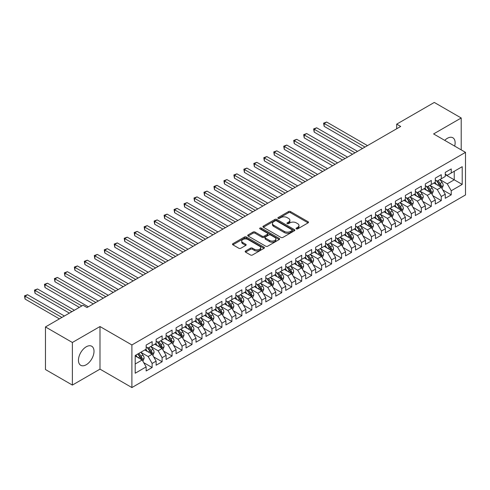 <?xml version="1.0" encoding="UTF-8"?>
<svg xmlns="http://www.w3.org/2000/svg" width="490" height="490" viewBox="0 0 490 490"><rect width="100%" height="100%" fill="white"/><g stroke="black" fill="none" stroke-linecap="round" stroke-linejoin="round"><path stroke-width="0.73" d="M296.334 228.873A0.968 0.557 0 0 0 297.706 228.873L308.1 222.864A1.384 0.796 0 0 0 308.51 222.301A1.384 0.796 0 0 0 308.1 221.737L290.484 211.57A1.384 0.796 0 0 0 288.53 211.57L278.13 217.572A0.968 0.557 0 0 0 277.848 217.964A0.968 0.557 0 0 0 278.13 218.362A0.968 0.557 0 0 0 279.502 218.362L280.85 217.585A4.428 2.554 0 0 1 287.109 217.585L288.579 218.43A4.428 2.554 0 0 1 289.878 220.237A4.428 2.554 0 0 1 288.579 222.05L287.232 222.828A0.968 0.557 0 0 0 286.95 223.22A0.968 0.557 0 0 0 287.232 223.618A0.968 0.557 0 0 0 288.604 223.618L289.951 222.84A4.428 2.554 0 0 1 296.211 222.84L297.681 223.685A4.428 2.554 0 0 1 298.98 225.492A4.428 2.554 0 0 1 297.681 227.305L296.334 228.077A0.968 0.557 0 0 0 296.052 228.475A0.968 0.557 0 0 0 296.334 228.873L296.334 228.077M86.234 364.756A11.001 6.352 120 0 0 93.419 355.066A11.001 6.352 120 0 0 91.734 346.252A11.001 6.352 120 0 0 86.234 346.798A11.001 6.352 120 0 0 79.049 356.487A11.001 6.352 120 0 0 80.734 365.301A11.001 6.352 120 0 0 86.234 364.756M454.671 146.1A11.001 6.352 120 0 0 452.852 137.763A11.001 6.352 120 0 0 447.352 138.309A11.001 6.352 120 0 0 444.724 140.361M245.57 251.003A1.384 0.796 0 0 0 245.159 251.572A1.384 0.796 0 0 0 245.57 252.136L250.513 254.99A1.384 0.796 0 0 0 252.466 254.99L264.012 248.32A1.384 0.796 0 0 0 264.422 247.756A1.384 0.796 0 0 0 264.012 247.193L246.397 237.019A1.384 0.796 0 0 0 244.443 237.019L232.897 243.689A1.384 0.796 0 0 0 232.487 244.253A1.384 0.796 0 0 0 232.897 244.816L238.863 248.265A1.384 0.796 0 0 0 240.823 248.265L245.766 245.41A1.384 0.796 0 0 0 246.17 244.847A1.384 0.796 0 0 0 245.766 244.283L242.801 242.575A3.7 2.138 0 0 1 241.717 241.062A3.7 2.138 0 0 1 244.002 239.083A3.7 2.138 0 0 1 248.038 239.549L259.633 246.243A3.7 2.138 0 0 1 260.723 247.756A3.7 2.138 0 0 1 258.432 249.729A3.7 2.138 0 0 1 254.402 249.269L252.466 248.148A1.384 0.796 0 0 0 250.513 248.148L245.57 251.003L245.57 252.136L250.513 249.3L250.513 248.148M72.379 342.479L72.379 385.079L99.997 369.135L99.997 326.536L72.379 342.479L45.46 326.94L83.043 305.239L87.03 307.542L400.691 126.451L396.704 124.148L396.704 128.754M99.997 326.536L131.896 344.954L465.5 152.353L465.5 194.953L131.896 387.553L131.896 344.954M461.213 149.879L461.213 117.986L433.595 133.935L465.5 152.353M461.213 117.986L434.293 102.447L396.704 124.148M280.948 237.417A1.384 0.796 0 0 0 282.901 237.417L294.453 230.747A1.384 0.796 0 0 0 294.858 230.184A1.384 0.796 0 0 0 294.453 229.62L276.838 219.446A1.384 0.796 0 0 0 274.878 219.446L263.332 226.117A1.384 0.796 0 0 0 262.922 226.68A1.384 0.796 0 0 0 263.332 227.244L280.948 237.417M260.343 229.081A0.968 0.557 0 0 1 261.323 229.216L261.323 228.064L279.233 238.403A1.384 0.796 0 0 1 279.637 238.967A1.384 0.796 0 0 1 279.233 239.537L267.687 246.201A1.384 0.796 0 0 1 265.727 246.201L248.112 236.033L248.112 234.9A1.384 0.796 0 0 0 247.707 235.47A1.384 0.796 0 0 0 248.112 236.033M248.112 234.9L253.054 232.046A1.384 0.796 0 0 1 255.014 232.046L262.156 236.174A1.384 0.796 0 0 0 264.11 236.174L267.393 234.281A1.384 0.796 0 0 0 267.797 233.718A1.384 0.796 0 0 0 267.393 233.148L259.951 228.855A0.968 0.557 0 0 1 259.669 228.463A0.968 0.557 0 0 1 260.27 227.942A0.968 0.557 0 0 1 261.323 228.064M445.263 174.63L454.236 179.812L454.236 171.292L462.211 166.686L451.241 173.019L451.241 168.934L445.263 172.388L445.263 176.474L441.27 178.776L441.27 174.685L435.291 178.139L435.291 182.231L431.304 184.528L431.304 180.443L425.32 183.897L425.32 187.982L421.333 190.285L421.333 186.2L415.349 189.655L415.349 193.74L411.361 196.043L411.361 191.958L405.377 195.412L405.377 199.497L401.39 201.8L401.39 197.715L395.412 201.163L395.412 205.255L391.424 207.558L391.424 203.466L385.44 206.921L385.44 211.012L381.453 213.309L381.453 209.224L375.469 212.678L375.469 216.764L371.481 219.067L371.481 214.981L365.497 218.436L365.497 222.521L361.51 224.824L361.51 220.739L355.532 224.193L355.532 228.279L351.538 230.582L351.538 226.496L345.56 229.945L345.56 234.036L341.573 236.339L341.573 232.248L335.589 235.702L335.589 239.788L331.601 242.091L331.601 238.005L325.617 241.46L325.617 245.545L321.63 247.848L321.63 243.763L315.646 247.217L315.646 251.303L311.658 253.606L311.658 249.52L305.68 252.975L305.68 257.06L301.693 259.363L301.693 255.272L295.709 258.726L295.709 262.818L291.721 265.121L291.721 261.029L285.737 264.484L285.737 268.569L281.75 270.872L281.75 266.787L275.766 270.241L275.766 274.327L271.779 276.63L271.779 272.544L265.8 275.999L265.8 280.084L261.807 282.387L261.807 278.302L255.829 281.756L255.829 285.842L251.842 288.144L251.842 284.053L245.858 287.507L245.858 291.599L241.87 293.902L241.87 289.811L235.886 293.265L235.886 297.35L231.899 299.653L231.899 295.568L225.915 299.023L225.915 303.108L221.927 305.411L221.927 301.326L215.949 304.78L215.949 308.865L211.962 311.168L211.962 307.083L205.978 310.531L205.978 314.623L201.99 316.926L201.99 312.834L196.006 316.289L196.006 320.38L192.019 322.677L192.019 318.592L186.035 322.046L186.035 326.132L182.047 328.435L182.047 324.349L176.069 327.804L176.069 331.889L172.076 334.192L172.076 330.107L166.098 333.561L166.098 337.647L162.11 339.95L162.11 335.864L156.126 339.313L156.126 343.404L152.139 345.707L152.139 341.616L146.155 345.07L146.155 349.156L135.191 355.489L135.191 373.221L146.155 366.888L142.167 359.979L135.191 355.948M462.211 166.686L462.211 184.418L451.241 190.745L447.254 183.842L440.026 179.665M442.819 189.973L451.241 194.836L451.241 190.745M451.241 194.836L445.263 198.291L445.263 194.199L441.27 196.502L437.282 189.599L430.055 185.422M432.848 195.724L441.27 200.594L441.27 196.502M441.27 200.594L435.291 204.042L435.291 199.957L431.304 202.26L427.317 195.351L420.083 191.18M422.876 201.482L431.304 206.345L431.304 202.26M431.304 206.345L425.32 209.8L425.32 205.714L421.333 208.017L417.345 201.108L410.118 196.937M412.905 207.239L421.333 212.103L421.333 208.017M421.333 212.103L415.349 215.557L415.349 211.472L411.361 213.775L407.374 206.866L400.146 202.695M402.939 212.997L411.361 217.86L411.361 213.775M411.361 217.86L405.377 221.315L405.377 217.229L401.39 219.526L397.402 212.623L390.175 208.446M392.968 218.754L401.39 223.618L401.39 219.526M401.39 223.618L395.412 227.072L395.412 222.981L391.424 225.284L387.431 218.375L380.203 214.204M382.996 224.506L391.424 229.369L391.424 225.284M391.424 229.369L385.44 232.824L385.44 228.738L381.453 231.041L377.465 224.132L370.238 219.961M373.025 230.263L381.453 235.127L381.453 231.041M381.453 235.127L375.469 238.581L375.469 234.496L371.481 236.799L367.494 229.89L360.266 225.719M363.059 236.021L371.481 240.884L371.481 236.799M371.481 240.884L365.497 244.339L365.497 240.253L361.51 242.556L357.522 235.647L350.295 231.47M353.088 241.778L361.51 246.642L361.51 242.556M361.51 246.642L355.532 250.096L355.532 246.005L351.538 248.308L347.551 241.405L340.323 237.227M343.116 247.536L351.538 252.399L351.538 248.308M351.538 252.399L345.56 255.854L345.56 251.762L341.573 254.065L337.586 247.156L330.352 242.985M333.145 253.287L341.573 258.15L341.573 254.065M341.573 258.15L335.589 261.605L335.589 257.519L331.601 259.822L327.614 252.914L320.387 248.742M323.173 259.045L331.601 263.908L331.601 259.822M331.601 263.908L325.617 267.362L325.617 263.277L321.63 265.58L317.643 258.671L310.415 254.5M313.208 264.802L321.63 269.665L321.63 265.58M321.63 269.665L315.646 273.12L315.646 269.035L311.658 271.338L307.671 264.429L300.444 260.251M303.237 270.56L311.658 275.423L311.658 271.338M311.658 275.423L305.68 278.877L305.68 274.786L301.693 277.089L297.7 270.186L290.472 266.009M293.265 276.311L301.693 281.18L301.693 277.089M301.693 281.18L295.709 284.629L295.709 280.543L291.721 282.846L287.734 275.937L280.507 271.766M283.293 282.069L291.721 286.932L291.721 282.846M291.721 286.932L285.737 290.386L285.737 286.301L281.75 288.604L277.763 281.695L270.535 277.524M273.328 287.826L281.75 292.689L281.75 288.604M281.75 292.689L275.766 296.144L275.766 292.058L271.779 294.361L267.791 287.452L260.564 283.281M263.357 293.584L271.779 298.447L271.779 294.361M271.779 298.447L265.8 301.901L265.8 297.816L261.807 300.119L257.82 293.21L250.592 289.033M253.385 299.341L261.807 304.204L261.807 300.119M261.807 304.204L255.829 307.659L255.829 303.567L251.842 305.87L247.854 298.967L240.621 294.79M243.414 305.092L251.842 309.962L251.842 305.87M251.842 309.962L245.858 313.41L245.858 309.325L241.87 311.628L237.883 304.719L230.655 300.548M233.442 310.85L241.87 315.713L241.87 311.628M241.87 315.713L235.886 319.168L235.886 315.082L231.899 317.385L227.911 310.476L220.684 306.305M223.477 316.607L231.899 321.471L231.899 317.385M231.899 321.471L225.915 324.925L225.915 320.84L221.927 323.143L217.94 316.234L210.712 312.063M213.505 322.365L221.927 327.228L221.927 323.143M221.927 327.228L215.949 330.683L215.949 326.597L211.962 328.894L207.968 321.991L200.741 317.814M203.534 328.122L211.962 332.986L211.962 328.894M211.962 332.986L205.978 336.44L205.978 332.349L201.99 334.652L198.003 327.749L190.769 323.572M193.562 333.874L201.99 338.743L201.99 334.652M201.99 338.743L196.006 342.192L196.006 338.106L192.019 340.409L188.031 333.5L180.804 329.329M183.597 339.631L192.019 344.495L192.019 340.409M192.019 344.495L186.035 347.949L186.035 343.864L182.047 346.167L178.06 339.258L170.832 335.087M173.625 345.389L182.047 350.252L182.047 346.167M182.047 350.252L176.069 353.707L176.069 349.621L172.076 351.924L168.088 345.015L160.861 340.844M163.654 351.146L172.076 356.01L172.076 351.924M172.076 356.01L166.098 359.464L166.098 355.379L162.11 357.676L158.123 350.773L150.889 346.595M153.682 356.904L162.11 361.767L162.11 357.676M162.11 361.767L156.126 365.221L156.126 361.13L152.139 363.433L148.151 356.524L140.924 352.353M143.711 362.655L152.139 367.518L152.139 363.433M152.139 367.518L146.155 370.973L146.155 366.888M146.155 346.859L148.151 348.01L152.139 345.707M135.191 364.009L142.167 359.979M156.126 341.101L158.123 342.253L162.11 339.95M148.151 356.524L152.139 354.227L144.758 349.964M156.126 361.13L152.139 354.227M166.098 335.344L168.088 336.495L172.076 334.192M158.123 350.773L162.11 348.47L154.73 344.207M166.098 355.379L162.11 348.47M176.069 329.586L178.06 330.738L182.047 328.435M168.088 345.015L172.076 342.712L164.701 338.449M176.069 349.621L172.076 342.712M186.035 323.829L188.031 324.98L192.019 322.677M178.06 339.258L182.047 336.955L174.673 332.698M186.035 343.864L182.047 336.955M196.006 318.077L198.003 319.229L201.99 316.926M188.031 333.5L192.019 331.197L184.638 326.94M196.006 338.106L192.019 331.197M205.978 312.32L207.968 313.471L211.962 311.168M198.003 327.749L201.99 325.446L194.61 321.183M205.978 332.349L201.99 325.446M215.949 306.562L217.94 307.714L221.927 305.411M207.968 321.991L211.962 319.688L204.581 315.425M215.949 326.597L211.962 319.688M225.915 300.805L227.911 301.956L231.899 299.653M217.94 316.234L221.927 313.931L214.553 309.674M225.915 320.84L221.927 313.931M235.886 295.047L237.883 296.199L241.87 293.902M227.911 310.476L231.899 308.173L224.524 303.916M235.886 315.082L231.899 308.173M245.858 289.296L247.854 290.447L251.842 288.144M237.883 304.719L241.87 302.416L234.489 298.159M245.858 309.325L241.87 302.416M255.829 283.539L257.82 284.69L261.807 282.387M247.854 298.967L251.842 296.664L244.461 292.401M255.829 303.567L251.842 296.664M265.8 277.781L267.791 278.933L271.779 276.63M257.82 293.21L261.807 290.907L254.433 286.644M265.8 297.816L261.807 290.907M275.766 272.024L277.763 273.175L281.75 270.872M267.791 287.452L271.779 285.149L264.404 280.893M275.766 292.058L271.779 285.149M285.737 266.272L287.734 267.418L291.721 265.121M277.763 281.695L281.75 279.392L274.369 275.135M285.737 286.301L281.75 279.392M295.709 260.515L297.7 261.666L301.693 259.363M287.734 275.937L291.721 273.634L284.341 269.378M295.709 280.543L291.721 273.634M305.68 254.757L307.671 255.909L311.658 253.606M297.7 270.186L301.693 267.883L294.312 263.62M305.68 274.786L301.693 267.883M315.646 249L317.643 250.151L321.63 247.848M307.671 264.429L311.658 262.125L304.284 257.863M315.646 269.035L311.658 262.125M325.617 243.242L327.614 244.394L331.601 242.091M317.643 258.671L321.63 256.368L314.255 252.111M325.617 263.277L321.63 256.368M335.589 237.491L337.586 238.642L341.573 236.339M327.614 252.914L331.601 250.611L324.221 246.354M335.589 257.519L331.601 250.611M345.56 231.733L347.551 232.885L351.538 230.582M337.586 247.156L341.573 244.859L334.192 240.596M345.56 251.762L341.573 244.859M355.532 225.976L357.522 227.127L361.51 224.824M347.551 241.405L351.538 239.102L344.164 234.839M355.532 246.005L351.538 239.102M365.497 220.218L367.494 221.37L371.481 219.067M357.522 235.647L361.51 233.344L354.135 229.081M365.497 240.253L361.51 233.344M375.469 214.461L377.465 215.612L381.453 213.309M367.494 229.89L371.481 227.587L364.101 223.33M375.469 234.496L371.481 227.587M385.44 208.709L387.431 209.861L391.424 207.558M377.465 224.132L381.453 221.829L374.072 217.572M385.44 228.738L381.453 221.829M395.412 202.952L397.402 204.103L401.39 201.8M387.431 218.375L391.424 216.078L384.044 211.815M395.412 222.981L391.424 216.078M405.377 197.194L407.374 198.346L411.361 196.043M397.402 212.623L401.39 210.32L394.015 206.057M405.377 217.229L401.39 210.32M415.349 191.437L417.345 192.588L421.333 190.285M407.374 206.866L411.361 204.563L403.987 200.306M415.349 211.472L411.361 204.563M425.32 185.679L427.317 186.831L431.304 184.528M417.345 201.108L421.333 198.805L413.952 194.548M425.32 205.714L421.333 198.805M435.291 179.928L437.282 181.079L441.27 178.776M427.317 195.351L431.304 193.048L423.924 188.791M435.291 199.957L431.304 193.048M445.263 174.171L447.254 175.322L451.241 173.019M437.282 189.599L441.27 187.296L433.895 183.033M445.263 194.199L441.27 187.296M45.46 326.94L45.46 369.534L72.379 385.079M99.997 369.135L131.896 387.553M447.254 183.842L454.236 179.812L462.211 184.418M296.72 229.008L297.681 228.456A4.428 2.554 0 0 0 298.98 226.643L298.98 225.492M289.878 220.237L289.878 221.388A4.428 2.554 0 0 1 288.579 223.201L287.618 223.752M308.081 222.877L290.484 212.715A1.384 0.796 0 0 0 288.53 212.715L278.516 218.497M294.435 230.759L276.838 220.598A1.384 0.796 0 0 0 274.878 220.598L263.351 227.256M292.003 230.582A0.968 0.557 0 0 0 292.285 230.184A0.968 0.557 0 0 0 292.003 229.786L276.544 220.861A0.968 0.557 0 0 0 275.172 220.861L273.751 221.682A4.428 2.554 0 0 0 272.452 223.489A4.428 2.554 0 0 0 273.751 225.296L284.322 231.396A4.428 2.554 0 0 0 290.582 231.396L292.003 230.582L292.003 231.733A0.968 0.557 0 0 0 292.285 231.335L292.285 230.184M272.452 223.489L272.452 224.641A4.428 2.554 0 0 0 273.751 226.447L273.751 225.296M292.003 231.733L290.582 232.548A4.428 2.554 0 0 1 284.322 232.548L273.751 226.447M248.13 236.045L253.054 233.197L253.054 232.046M267.797 233.718L267.797 234.869A1.384 0.796 0 0 1 267.393 235.433L264.11 237.325A1.384 0.796 0 0 1 262.156 237.325L255.014 233.197A1.384 0.796 0 0 0 253.054 233.197M261.323 229.216L279.214 239.543M269.567 240.455A3.7 2.138 0 0 0 273.604 240.915A3.7 2.138 0 0 0 275.888 238.942A3.7 2.138 0 0 0 274.804 237.43L270.719 235.071A1.384 0.796 0 0 0 268.759 235.071L265.482 236.964A1.384 0.796 0 0 0 265.078 237.528A1.384 0.796 0 0 0 265.482 238.091L269.567 240.455L269.567 241.607A3.7 2.138 0 0 0 273.604 242.066A3.7 2.138 0 0 0 275.888 240.094L275.888 238.942M265.078 237.528L265.078 238.679A1.384 0.796 0 0 0 265.482 239.243L265.482 238.091M269.567 241.607L265.482 239.243M260.723 247.756L260.723 248.908A3.7 2.138 0 0 1 258.432 250.88A3.7 2.138 0 0 1 254.402 250.421L252.466 249.3A1.384 0.796 0 0 0 250.513 249.3M241.717 241.062L241.717 242.213A3.7 2.138 0 0 0 242.801 243.726L242.801 242.575M245.747 245.423L242.801 243.726M263.994 248.332L246.397 238.171A1.384 0.796 0 0 0 244.443 238.171L232.915 244.829L232.897 243.689M442.011 188.57L443.248 185.557A3.736 2.156 -120 0 0 442.054 182.372L439.934 179.548M436.559 184.571L434.949 182.427M367.494 145.622L326.646 122.035L324.153 123.474L324.153 126.353L362.508 148.495M440.571 186.886L441.227 185.716A3.736 2.156 -120 0 0 440.161 183.468L438.042 180.639M436.835 180.816L439.45 184.307A1.905 1.096 60 0 1 439.793 184.889L441.227 185.716M436.174 180.436L438.96 184.16A3.736 2.156 60 0 1 440.032 186.408L440.106 186.623M324.153 126.353L323.602 123.155L365.001 147.055M323.602 123.155L326.646 122.035M432.039 194.328L433.276 191.314A3.736 2.156 -120 0 0 432.082 188.129L429.963 185.3M426.588 190.328L424.983 188.178M357.522 151.373L316.675 127.792L314.182 129.231L314.182 132.11L352.537 154.252M430.6 192.643L431.261 191.474A3.736 2.156 -120 0 0 430.189 189.226L428.07 186.396M426.863 186.574L429.479 190.065A1.905 1.096 60 0 1 429.822 190.641L431.261 191.474M426.208 186.194L428.995 189.912A3.736 2.156 60 0 1 430.061 192.16L430.14 192.38M314.182 132.11L313.637 128.913L355.03 152.813M313.637 128.913L316.675 127.792M422.068 200.085L423.305 197.066A3.736 2.156 -120 0 0 422.111 193.887L419.997 191.057M416.623 196.086L415.012 193.936M347.551 157.131L306.703 133.549L304.21 134.989L304.21 137.868L342.565 160.01M420.628 198.401L421.29 197.225A3.736 2.156 -120 0 0 420.218 194.977L418.099 192.154M416.892 192.331L419.507 195.822A1.905 1.096 60 0 1 419.857 196.398L421.29 197.225M416.237 191.951L419.024 195.669A3.736 2.156 60 0 1 420.089 197.917L420.169 198.132M304.21 137.868L303.665 134.67L345.058 158.57M303.665 134.67L306.703 133.549M412.102 205.843L413.333 202.823A3.736 2.156 -120 0 0 412.145 199.644L410.026 196.815M406.651 201.843L405.04 199.693M337.586 162.888L296.738 139.307L294.245 140.746L294.245 143.619L332.6 165.767M410.657 204.159L411.318 202.982A3.736 2.156 -120 0 0 410.246 200.735L408.133 197.911M406.921 198.083L409.536 201.58A1.905 1.096 60 0 1 409.885 202.156L411.318 202.982M406.265 197.703L409.052 201.427A3.736 2.156 60 0 1 410.124 203.675L410.197 203.889M294.245 143.619L293.694 140.428L335.093 164.328M293.694 140.428L296.738 139.307M402.131 211.594L403.368 208.581A3.736 2.156 -120 0 0 402.174 205.396L400.054 202.572M396.68 207.601L395.069 205.451M327.614 168.646L286.766 145.058L284.274 146.498L284.274 149.377L322.628 171.525M400.685 209.91L401.347 208.74A3.736 2.156 -120 0 0 400.281 206.492L398.162 203.662M396.949 203.84L399.571 207.331A1.905 1.096 60 0 1 399.913 207.913L401.347 208.74M396.294 203.46L399.08 207.184A3.736 2.156 60 0 1 400.152 209.432L400.226 209.647M284.274 149.377L283.722 146.185L325.121 170.085M283.722 146.185L286.766 145.058M392.159 217.352L393.397 214.338A3.736 2.156 -120 0 0 392.202 211.153L390.083 208.33M386.708 213.352L385.097 211.208M317.643 174.397L276.795 150.816L274.302 152.255L274.302 155.134L312.657 177.276M390.72 215.667L391.375 214.498A3.736 2.156 -120 0 0 390.31 212.25L388.19 209.42M386.984 209.597L389.599 213.089A1.905 1.096 60 0 1 389.942 213.665L391.375 214.498M386.322 209.218L389.115 212.942A3.736 2.156 60 0 1 390.181 215.184L390.254 215.404M274.302 155.134L273.757 151.937L315.15 175.837M273.757 151.937L276.795 150.816M382.188 223.109L383.425 220.09A3.736 2.156 -120 0 0 382.231 216.911L380.118 214.081M376.743 219.11L375.132 216.96M307.671 180.155L266.823 156.573L264.331 158.013L264.331 160.892L302.685 183.033M380.748 221.425L381.41 220.255A3.736 2.156 -120 0 0 380.338 218.007L378.219 215.177M377.012 215.355L379.627 218.846A1.905 1.096 60 0 1 379.971 219.422L381.41 220.255M376.357 214.975L379.144 218.693A3.736 2.156 60 0 1 380.209 220.941L380.289 221.162M264.331 160.892L263.785 157.694L305.178 181.594M263.785 157.694L266.823 156.573M372.216 228.867L373.454 225.847A3.736 2.156 -120 0 0 372.265 222.668L370.146 219.839M366.771 224.867L365.16 222.717M297.7 185.912L256.852 162.331L254.359 163.77L254.359 166.649L292.714 188.791M370.777 227.182L371.438 226.006A3.736 2.156 -120 0 0 370.366 223.758L368.253 220.935M367.041 221.113L369.656 224.604A1.905 1.096 60 0 1 370.005 225.18L371.438 226.006M366.385 220.733L369.172 224.451A3.736 2.156 60 0 1 370.244 226.699L370.318 226.913M254.359 166.649L253.814 163.452L295.207 187.352M253.814 163.452L256.852 162.331M362.251 234.624L363.482 231.605A3.736 2.156 -120 0 0 362.294 228.426L360.175 225.596M356.8 230.625L355.189 228.475M287.734 191.67L246.887 168.088L244.394 169.522L244.394 172.4L282.748 194.548M360.805 232.94L361.467 231.764A3.736 2.156 -120 0 0 360.401 229.516L358.282 226.692M357.069 226.864L359.685 230.355A1.905 1.096 60 0 1 360.034 230.937L361.467 231.764M356.414 226.484L359.201 230.208A3.736 2.156 60 0 1 360.273 232.456L360.346 232.67M244.394 172.4L243.842 169.209L285.241 193.109M243.842 169.209L246.887 168.088M352.279 240.376L353.517 237.362A3.736 2.156 -120 0 0 352.322 234.177L350.203 231.354M346.828 236.382L345.217 234.232M277.763 197.427L236.915 173.84L234.422 175.279L234.422 178.158L272.777 200.306M350.84 238.691L351.495 237.521A3.736 2.156 -120 0 0 350.43 235.274L348.31 232.444M347.104 232.621L349.719 236.113A1.905 1.096 60 0 1 350.062 236.695L351.495 237.521M346.442 232.242L349.229 235.966A3.736 2.156 60 0 1 350.301 238.214L350.375 238.428M234.422 178.158L233.871 174.967L275.27 198.867M233.871 174.967L236.915 173.84M342.308 246.133L343.545 243.12A3.736 2.156 -120 0 0 342.351 239.935L340.232 237.111M336.857 242.134L335.252 239.984M267.791 203.179L226.944 179.597L224.451 181.037L224.451 183.915L262.805 206.057M340.869 244.449L341.53 243.279A3.736 2.156 -120 0 0 340.458 241.031L338.339 238.201M337.132 238.379L339.748 241.87A1.905 1.096 60 0 1 340.091 242.446L341.53 243.279M336.471 237.999L339.264 241.723A3.736 2.156 60 0 1 340.329 243.965L340.409 244.185M224.451 183.915L223.906 180.718L265.298 204.618M223.906 180.718L226.944 179.597M332.336 251.891L333.574 248.871A3.736 2.156 -120 0 0 332.379 245.692L330.266 242.862M326.891 247.891L325.28 245.741M257.82 208.936L216.972 185.355L214.479 186.794L214.479 189.673L252.834 211.815M330.897 250.206L331.559 249.03A3.736 2.156 -120 0 0 330.487 246.789L328.367 243.959M327.161 244.136L329.776 247.628A1.905 1.096 60 0 1 330.125 248.203L331.559 249.03M326.505 243.757L329.292 247.475A3.736 2.156 60 0 1 330.358 249.722L330.438 249.943M214.479 189.673L213.934 186.476L255.327 210.375M213.934 186.476L216.972 185.355M322.371 257.648L323.602 254.629A3.736 2.156 -120 0 0 322.414 251.45L320.295 248.62M316.92 253.649L315.309 251.499M247.848 214.694L207.007 191.112L204.514 192.552L204.514 195.43L242.869 217.572M320.926 255.964L321.587 254.788A3.736 2.156 -120 0 0 320.515 252.54L318.402 249.716M317.189 249.894L319.805 253.385A1.905 1.096 60 0 1 320.154 253.961L321.587 254.788M316.534 249.514L319.321 253.232A3.736 2.156 60 0 1 320.393 255.48L320.466 255.694M204.514 195.43L203.963 192.233L245.361 216.133M203.963 192.233L207.007 191.112M312.4 263.406L313.637 260.386A3.736 2.156 -120 0 0 312.442 257.207L310.323 254.377M306.948 259.406L305.337 257.256M237.883 220.451L197.035 196.864L194.542 198.303L194.542 201.182L232.897 223.33M310.954 261.721L311.615 260.545A3.736 2.156 -120 0 0 310.55 258.297L308.431 255.474M307.218 255.645L309.839 259.137A1.905 1.096 60 0 1 310.182 259.718L311.615 260.545M306.562 255.266L309.349 258.99A3.736 2.156 60 0 1 310.421 261.237L310.495 261.452M194.542 201.182L193.991 197.991L235.39 221.89M193.991 197.991L197.035 196.864M302.428 269.157L303.665 266.144A3.736 2.156 -120 0 0 302.471 262.959L300.352 260.135M296.977 265.164L295.366 263.014M227.911 226.209L187.064 202.621L184.571 204.061L184.571 206.939L222.925 229.081M300.989 267.473L301.644 266.303A3.736 2.156 -120 0 0 300.578 264.055L298.459 261.225M297.252 261.403L299.868 264.894A1.905 1.096 60 0 1 300.211 265.476L301.644 266.303M296.591 261.023L299.384 264.747A3.736 2.156 60 0 1 300.45 266.995L300.523 267.209M184.571 206.939L184.02 203.748L225.418 227.648M184.02 203.748L187.064 202.621M292.457 274.915L293.694 271.901A3.736 2.156 -120 0 0 292.499 268.716L290.386 265.892M287.011 270.915L285.401 268.765M217.94 231.96L177.092 208.379L174.599 209.818L174.599 212.697L212.954 234.839M291.017 273.23L291.679 272.06A3.736 2.156 -120 0 0 290.607 269.812L288.488 266.983M287.281 267.16L289.896 270.651A1.905 1.096 60 0 1 290.239 271.227L291.679 272.06M286.625 266.781L289.412 270.498A3.736 2.156 60 0 1 290.478 272.746L290.558 272.967M174.599 212.697L174.054 209.5L215.447 233.399M174.054 209.5L177.092 208.379M282.485 280.672L283.722 277.652A3.736 2.156 -120 0 0 282.534 274.474L280.415 271.644M277.04 276.672L275.429 274.523M207.968 237.717L167.121 214.136L164.628 215.576L164.628 218.454L202.982 240.596M281.046 278.988L281.707 277.812A3.736 2.156 -120 0 0 280.635 275.57L278.516 272.74M277.309 272.918L279.925 276.409A1.905 1.096 60 0 1 280.274 276.985L281.707 277.812M276.654 272.538L279.441 276.256A3.736 2.156 60 0 1 280.513 278.504L280.586 278.724M164.628 218.454L164.083 215.257L205.475 239.157M164.083 215.257L167.121 214.136M272.52 286.43L273.751 283.41A3.736 2.156 -120 0 0 272.562 280.231L270.443 277.401M267.068 282.43L265.457 280.28M198.003 243.475L157.155 219.894L154.662 221.333L154.662 224.212L193.017 246.354M271.074 284.745L271.736 283.569A3.736 2.156 -120 0 0 270.664 281.321L268.551 278.498M267.338 278.669L269.953 282.167A1.905 1.096 60 0 1 270.302 282.742L271.736 283.569M266.683 278.296L269.469 282.013A3.736 2.156 60 0 1 270.541 284.261L270.615 284.476M154.662 224.212L154.111 221.014L195.51 244.914M154.111 221.014L157.155 219.894M262.548 292.181L263.785 289.167A3.736 2.156 -120 0 0 262.591 285.989L260.472 283.159M257.097 288.187L255.486 286.038M188.031 249.232L147.184 225.645L144.691 227.084L144.691 229.963L183.046 252.111M261.103 290.497L261.764 289.327A3.736 2.156 -120 0 0 260.698 287.079L258.579 284.249M257.373 284.427L259.988 287.918A1.905 1.096 60 0 1 260.331 288.5L261.764 289.327M256.711 284.047L259.498 287.771A3.736 2.156 60 0 1 260.57 290.019L260.643 290.233M144.691 229.963L144.14 226.772L185.539 250.672M144.14 226.772L147.184 225.645M252.577 297.938L253.814 294.925A3.736 2.156 -120 0 0 252.62 291.74L250.5 288.916M247.125 293.939L245.521 291.795M178.06 254.99L137.212 231.403L134.719 232.842L134.719 235.721L173.074 257.863M251.137 296.254L251.799 295.084A3.736 2.156 -120 0 0 250.727 292.836L248.608 290.007M247.401 290.184L250.016 293.675A1.905 1.096 60 0 1 250.359 294.257L251.799 295.084M246.739 289.804L249.532 293.528A3.736 2.156 60 0 1 250.598 295.776L250.678 295.991M134.719 235.721L134.174 232.523L175.567 256.423M134.174 232.523L137.212 231.403M242.605 303.696L243.842 300.682A3.736 2.156 -120 0 0 242.648 297.497L240.535 294.674M237.16 299.696L235.549 297.546M168.088 260.741L127.241 237.16L124.748 238.599L124.748 241.478L163.103 263.62M241.166 302.012L241.827 300.842A3.736 2.156 -120 0 0 240.755 298.594L238.636 295.764M237.43 295.942L240.045 299.433A1.905 1.096 60 0 1 240.394 300.009L241.827 300.842M236.774 295.562L239.561 299.28A3.736 2.156 60 0 1 240.627 301.528L240.706 301.748M124.748 241.478L124.203 238.281L165.596 262.181M124.203 238.281L127.241 237.16M232.64 309.453L233.871 306.434A3.736 2.156 -120 0 0 232.683 303.255L230.563 300.425M227.189 305.454L225.578 303.304M158.117 266.499L117.275 242.918L114.783 244.357L114.783 247.236L153.137 269.378M231.194 307.769L231.856 306.593A3.736 2.156 -120 0 0 230.784 304.345L228.671 301.522M227.458 301.699L230.073 305.19A1.905 1.096 60 0 1 230.423 305.766L231.856 306.593M226.803 301.319L229.59 305.037A3.736 2.156 60 0 1 230.661 307.285L230.735 307.5M114.783 247.236L114.231 244.038L155.63 267.938M114.231 244.038L117.275 242.918M222.668 315.211L223.906 312.191A3.736 2.156 -120 0 0 222.711 309.012L220.592 306.183M217.217 311.211L215.606 309.061M148.151 272.256L107.304 248.675L104.811 250.114L104.811 252.987L143.166 275.135M221.223 313.526L221.884 312.351A3.736 2.156 -120 0 0 220.819 310.103L218.699 307.279M217.487 307.451L220.108 310.948A1.905 1.096 60 0 1 220.451 311.524L221.884 312.351M216.831 307.071L219.618 310.795A3.736 2.156 60 0 1 220.69 313.043L220.763 313.257M104.811 252.987L104.26 249.796L145.659 273.696M104.26 249.796L107.304 248.675M212.697 320.962L213.934 317.949A3.736 2.156 -120 0 0 212.74 314.764L210.62 311.94M207.246 316.969L205.635 314.819M138.18 278.014L97.332 254.426L94.84 255.866L94.84 258.745L133.194 280.893M211.257 319.278L211.913 318.108A3.736 2.156 -120 0 0 210.847 315.86L208.728 313.03M207.521 313.208L210.137 316.699A1.905 1.096 60 0 1 210.48 317.281L211.913 318.108M206.86 312.828L209.647 316.552A3.736 2.156 60 0 1 210.718 318.8L210.792 319.015M94.84 258.745L94.288 255.553L135.687 279.453M94.288 255.553L97.332 254.426M202.725 326.72L203.963 323.706A3.736 2.156 -120 0 0 202.768 320.521L200.655 317.698M197.274 322.72L195.669 320.576M128.209 283.765L87.361 260.184L84.868 261.623L84.868 264.502L123.223 286.644M201.286 325.035L201.947 323.865A3.736 2.156 -120 0 0 200.875 321.618L198.756 318.788M197.55 318.966L200.165 322.457A1.905 1.096 60 0 1 200.508 323.039L201.947 323.865M196.894 318.586L199.681 322.31A3.736 2.156 60 0 1 200.747 324.558L200.827 324.772M84.868 264.502L84.323 261.305L125.716 285.204M84.323 261.305L87.361 260.184M192.754 332.477L193.991 329.464A3.736 2.156 -120 0 0 192.803 326.279L190.684 323.449M187.309 328.478L185.698 326.328M118.237 289.523L77.389 265.941L74.897 267.381L74.897 270.26L113.251 292.401M191.314 330.793L191.976 329.623A3.736 2.156 -120 0 0 190.904 327.375L188.785 324.545M187.578 324.723L190.194 328.214A1.905 1.096 60 0 1 190.543 328.79L191.976 329.623M186.923 324.343L189.71 328.061A3.736 2.156 60 0 1 190.782 330.309L190.855 330.53M74.897 270.26L74.351 267.062L115.744 290.962M74.351 267.062L77.389 265.941M182.788 338.235L184.02 335.215A3.736 2.156 -120 0 0 182.831 332.036L180.712 329.207M177.337 334.235L175.726 332.085M108.272 295.28L67.424 271.699L64.931 273.138L64.931 276.017L103.286 298.159M181.343 336.55L182.004 335.374A3.736 2.156 -120 0 0 180.933 333.127L178.819 330.303M177.607 330.481L180.222 333.972A1.905 1.096 60 0 1 180.571 334.548L182.004 335.374M176.951 330.101L179.738 333.819A3.736 2.156 60 0 1 180.81 336.067L180.883 336.281M64.931 276.017L64.38 272.82L105.779 296.72M64.38 272.82L67.424 271.699M172.817 343.992L174.054 340.973A3.736 2.156 -120 0 0 172.86 337.794L170.74 334.964M167.366 339.993L165.755 337.843M98.3 301.038L57.453 277.456L54.96 278.896L54.96 281.768L93.314 303.916M171.371 342.308L172.033 341.132A3.736 2.156 -120 0 0 170.967 338.884L168.848 336.06M167.641 336.232L170.257 339.723A1.905 1.096 60 0 1 170.6 340.305L172.033 341.132M166.98 335.852L169.767 339.576A3.736 2.156 60 0 1 170.839 341.824L170.912 342.038M54.96 281.768L54.408 278.577L95.807 302.477M54.408 278.577L57.453 277.456M162.845 349.744L164.083 346.73A3.736 2.156 -120 0 0 162.888 343.545L160.769 340.721M157.394 345.75L155.783 343.6M88.329 306.795L47.481 283.208L44.988 284.647L44.988 287.526L79.356 307.371M161.406 348.059L162.068 346.889A3.736 2.156 -120 0 0 160.996 344.642L158.876 341.812M157.67 341.989L160.285 345.481A1.905 1.096 60 0 1 160.628 346.062L162.068 346.889M157.008 341.61L159.801 345.334A3.736 2.156 60 0 1 160.867 347.582L160.947 347.796M44.988 287.526L44.443 284.335L81.848 305.932M44.443 284.335L47.481 283.208M152.874 355.501L154.111 352.488A3.736 2.156 -120 0 0 152.917 349.303L150.804 346.479M147.429 351.502L145.818 349.358M74.37 310.25L37.51 288.965L35.017 290.405L35.017 293.283L69.384 313.122M151.435 353.817L152.096 352.647A3.736 2.156 -120 0 0 151.024 350.399L148.905 347.569M147.698 347.747L150.314 351.238A1.905 1.096 60 0 1 150.663 351.814L152.096 352.647M147.043 347.367L149.83 351.091A3.736 2.156 60 0 1 150.896 353.333L150.975 353.553M35.017 293.283L34.472 290.086L71.877 311.683M34.472 290.086L37.51 288.965M142.909 361.259L144.14 358.239A3.736 2.156 -120 0 0 142.951 355.06L140.832 352.23M137.457 357.259L135.846 355.109M64.398 316.001L27.538 294.723L25.051 296.162L25.051 299.041L59.413 318.88M141.463 359.574L142.125 358.398A3.736 2.156 -120 0 0 141.053 356.157L138.94 353.327M138.002 353.866L140.342 356.996A1.905 1.096 60 0 1 140.691 357.571L142.125 358.398M137.739 354.019L139.858 356.843A3.736 2.156 60 0 1 140.93 359.09L141.004 359.311M25.051 299.041L24.5 295.844L61.905 317.44M24.5 295.844L27.538 294.723M297.681 228.456L297.681 227.305M287.232 223.618L287.232 222.828M288.579 223.201L288.579 222.05M278.13 218.362L278.13 217.572M288.53 212.715L288.53 211.57M290.484 212.715L290.484 211.57M308.1 222.864L308.1 221.737M263.332 227.244L263.332 226.117M274.878 220.598L274.878 219.446M276.838 220.598L276.838 219.446M294.453 230.747L294.453 229.62M284.322 232.548L284.322 231.396M290.582 232.548L290.582 231.396M255.014 233.197L255.014 232.046M262.156 237.325L262.156 236.174M264.11 237.325L264.11 236.174M267.393 235.433L267.393 234.281M279.233 239.537L279.233 238.403M252.466 249.3L252.466 248.148M254.402 250.421L254.402 249.269M245.766 245.41L245.766 244.283M244.443 238.171L244.443 237.019M246.397 238.171L246.397 237.019M264.012 248.32L264.012 247.193M440.804 187.021L443.223 185.63M440.161 183.468L442.054 182.372M437.405 185.061L438.96 184.16M430.833 192.778L433.252 191.382M430.189 189.226L432.082 188.129M427.433 190.818L428.995 189.912M420.861 198.536L423.28 197.139M420.218 194.977L422.111 193.887M417.462 196.57L419.024 195.669M410.896 204.293L413.309 202.897M410.246 200.735L412.145 199.644M407.49 202.327L409.052 201.427M400.924 210.051L403.344 208.654M400.281 206.492L402.174 205.396M397.519 208.085L399.08 207.184M390.953 215.802L393.372 214.412M390.31 212.25L392.202 211.153M387.553 213.842L389.115 212.942M380.981 221.56L383.401 220.163M380.338 218.007L382.231 216.911M377.582 219.6L379.144 218.693M371.016 227.317L373.429 225.921M370.366 223.758L372.265 222.668M367.61 225.351L369.172 224.451M361.044 233.075L363.458 231.678M360.401 229.516L362.294 228.426M357.639 231.109L359.201 230.208M351.073 238.832L353.492 237.436M350.43 235.274L352.322 234.177M347.673 236.866L349.229 235.966M341.101 244.584L343.521 243.187M340.458 241.031L342.351 239.935M337.702 242.624L339.264 241.723M331.13 250.341L333.549 248.945M330.487 246.789L332.379 245.692M327.73 248.375L329.292 247.475M321.164 256.099L323.578 254.702M320.515 252.54L322.414 251.45M317.759 254.132L319.321 253.232M311.193 261.856L313.612 260.46M310.55 258.297L312.442 257.207M307.787 259.89L309.349 258.99M301.221 267.614L303.641 266.217M300.578 264.055L302.471 262.959M297.822 265.647L299.384 264.747M291.25 273.365L293.669 271.968M290.607 269.812L292.499 268.716M287.851 271.405L289.412 270.498M281.285 279.122L283.698 277.726M280.635 275.57L282.534 274.474M277.879 277.156L279.441 276.256M271.313 284.88L273.726 283.483M270.664 281.321L272.562 280.231M267.908 282.914L269.469 282.013M261.341 290.637L263.761 289.241M260.698 287.079L262.591 285.989M257.942 288.671L259.498 287.771M251.37 296.389L253.789 294.998M250.727 292.836L252.62 291.74M247.971 294.429L249.532 293.528M241.399 302.146L243.818 300.75M240.755 298.594L242.648 297.497M237.999 300.186L239.561 299.28M231.433 307.904L233.846 306.507M230.784 304.345L232.683 303.255M228.028 305.938L229.59 305.037M221.462 313.661L223.881 312.265M220.819 310.103L222.711 309.012M218.056 311.695L219.618 310.795M211.49 319.419L213.91 318.022M210.847 315.86L212.74 314.764M208.091 317.453L209.647 316.552M201.519 325.17L203.938 323.78M200.875 321.618L202.768 320.521M198.119 323.21L199.681 322.31M191.547 330.928L193.967 329.531M190.904 327.375L192.803 326.279M188.148 328.968L189.71 328.061M181.582 336.685L183.995 335.289M180.933 333.127L182.831 332.036M178.176 334.719L179.738 333.819M171.61 342.443L174.03 341.046M170.967 338.884L172.86 337.794M168.205 340.477L169.767 339.576M161.639 348.2L164.058 346.804M160.996 344.642L162.888 343.545M158.239 346.234L159.801 345.334M151.667 353.952L154.087 352.555M151.024 350.399L152.917 349.303M148.268 351.991L149.83 351.091M141.702 359.709L144.115 358.312M141.053 356.157L142.951 355.06M138.296 357.743L139.858 356.843"/></g></svg>
